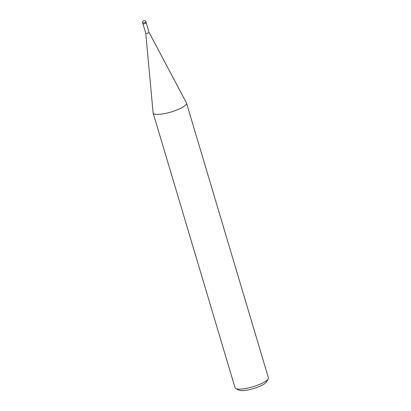 <?xml version="1.0" encoding="UTF-8"?>
<svg xmlns="http://www.w3.org/2000/svg" width="411" height="411" viewBox="0 0 411 411"><rect width="100%" height="100%" fill="white"/><g stroke="black" fill="none" stroke-linecap="round" stroke-linejoin="round"><path stroke-width="0.62" d="M145.766 33.276A1.695 0.406 -16.6 0 0 145.771 33.296A1.695 0.406 -16.6 0 0 146.516 33.414A1.695 0.406 -16.6 0 0 148.227 32.942A1.695 0.406 -16.6 0 0 149.023 32.325A1.695 0.406 -16.6 0 0 149.018 32.31L186.43 102.878A17.411 4.151 -16.6 0 1 178.698 109.218A17.411 4.151 -16.6 0 1 160.778 114.201A17.411 4.151 -16.6 0 0 178.353 109.367A17.411 4.151 -16.6 0 0 186.507 103.063A17.411 4.151 -16.6 0 0 186.419 102.853M153.098 112.784A17.411 4.151 -16.6 0 0 153.139 113.01L235.046 387.753A17.411 4.151 -16.6 0 0 235.847 388.58A17.411 4.151 -16.6 0 0 242.685 388.945A17.411 4.151 -16.6 0 0 268.193 378.937A17.411 4.151 -16.6 0 0 268.409 377.807L186.507 103.063M235.847 388.58L238.95 390.137A14.796 3.529 -16.6 0 0 244.766 390.45A14.796 3.529 -16.6 0 0 266.446 381.942L268.193 378.937M153.139 113.01A17.411 4.151 -16.6 0 0 160.778 114.201A17.411 4.151 -16.6 0 1 153.103 112.814L145.766 33.286L142.946 23.823M142.591 22.78L142.879 23.751A1.742 0.416 -16.6 0 0 143.645 23.869A1.742 0.416 -16.6 0 0 145.402 23.386A1.742 0.416 -16.6 0 0 146.213 22.754L145.926 21.783A1.742 1.742 0 0 0 144.061 20.55A1.742 1.742 0 0 0 142.591 22.78L142.591 22.78A1.742 0.416 -16.6 0 0 143.352 22.898A1.742 0.416 -16.6 0 0 145.109 22.415A1.742 0.416 -16.6 0 0 145.926 21.783M146.198 22.857L149.023 32.325"/></g></svg>
